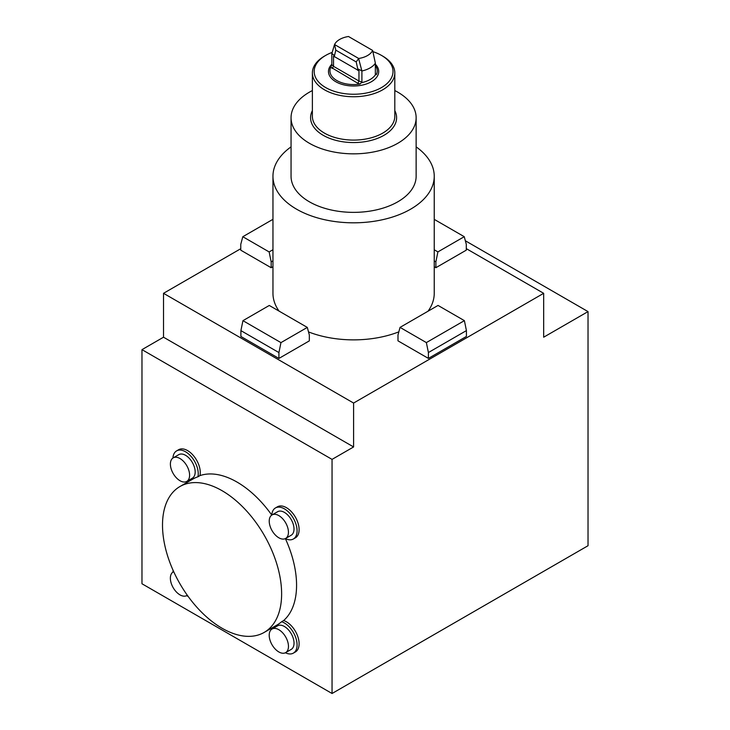 <?xml version="1.0" encoding="UTF-8"?>
<svg xmlns="http://www.w3.org/2000/svg" width="730" height="730" viewBox="0 0 730 730"><rect width="100%" height="100%" fill="white"/><g stroke="black" fill="none" stroke-linecap="round" stroke-linejoin="round"><path stroke-width="1.09" d="M375.357 64.24A25.121 14.509 180 0 1 360.447 85.447A25.121 14.509 180 0 1 333.774 80.4A25.121 14.509 180 0 1 331.831 64.24M361.907 82.006L360.045 84.041L357.864 83.32L358.959 81.03L358.959 70.783L333.528 56.1L333.528 66.339L358.959 81.03L361.907 82.006L361.907 70.901M375.357 73.63L376.351 74.624L375.357 74.241L375.357 63.136M375.357 65.554A23.652 13.66 0 0 1 376.351 74.624L375.43 74.715A23.296 13.45 180 0 1 361.724 82.636M357.864 83.32L330.836 67.178L331.831 64.642L331.831 53.536M330.836 67.178A23.652 13.66 0 0 0 336.868 80.565A23.652 13.66 0 0 0 360.045 84.041M372.638 50.443A19.71 11.379 180 0 1 358.695 58.482L334.559 44.548A19.71 11.379 180 0 1 348.493 36.5L372.638 50.443L375.348 63.108M361.843 70.81L357.764 68.912L357.764 70.381M357.764 68.912L356.185 61.913L358.695 58.482M334.559 44.548L335.8 50.151L356.185 61.913M335.8 50.151L334.221 56.794M358.704 58.902L361.87 70.892M375.375 63.191A23.296 13.45 180 0 1 361.87 70.983M394.811 90.566A62.543 36.108 180 0 1 416.137 117.731A62.543 36.108 180 0 1 397.823 143.262A62.543 36.108 180 0 1 329.659 151.092A62.543 36.108 180 0 1 291.051 117.731A62.543 36.108 180 0 1 312.376 90.566M398.826 331.858A80.647 46.556 180 0 1 308.507 331.913M279.088 311.126A80.647 46.556 180 0 1 272.956 293.314L272.956 176.258A80.647 46.556 180 0 1 291.051 146.867M416.137 146.867A80.647 46.556 180 0 1 434.24 176.258L434.24 293.314A80.647 46.556 180 0 1 428.035 311.208M434.24 249.779L437.909 251.896L464.253 236.693L466.287 244.295L466.287 250.153L435.874 267.709L434.24 266.76M466.424 336.448L428.401 358.403L397.987 340.846L397.987 334.988L400.031 327.387L426.366 342.589L464.389 320.643L466.424 330.599L466.424 336.448M307.303 327.414L309.337 335.015L309.337 340.873L278.924 358.43L240.9 336.475L240.9 330.626L242.944 320.671L269.279 305.459L307.303 327.414L280.959 342.625L278.924 352.581L278.924 358.43M353.594 403.051L543.667 293.314L543.667 337.205L588.024 311.601L588.024 545.721L332.05 693.5L332.05 459.389L353.594 446.952L353.594 403.051L163.52 293.314L240.763 248.711M466.287 248.638L543.667 293.314M272.956 219.319L242.807 236.721L240.763 244.322L240.763 250.18L271.177 267.737L272.956 266.715M465.348 240.772L588.024 311.601M332.05 459.389L141.976 349.643L141.976 583.763L332.05 693.5M285.339 538.603A17.922 10.348 -120 0 0 293.369 538.995L295.394 537.827A17.922 10.348 -120 0 0 295.394 517.132A17.922 10.348 -120 0 0 277.473 506.784L275.447 507.952A17.922 10.348 -120 0 0 271.77 515.097M264.178 632.417A84.224 48.627 -120 0 0 264.178 535.154A84.224 48.627 -120 0 0 179.954 486.527A84.224 48.627 -120 0 0 162.507 525.089A84.224 48.627 -120 0 0 185 591.911A84.224 48.627 -120 0 0 264.178 632.417L277.099 624.953A84.224 48.627 60 0 0 281.607 621.723L283.632 620.546A84.224 48.627 -120 0 0 285.375 538.621M283.632 620.546A17.922 10.348 60 0 1 297.53 635.775A17.922 10.348 60 0 1 295.394 651.954L293.369 653.122A17.922 10.348 60 0 1 285.384 652.757M271.77 515.061A84.224 48.627 -120 0 0 199.956 475.604A17.922 10.348 -120 0 0 193.715 455.958A17.922 10.348 -120 0 0 178.631 449.716L176.605 450.894A17.922 10.348 -120 0 0 172.928 458.038M141.976 349.643L163.52 337.205L353.594 446.952M163.52 337.205L163.52 293.314M272.956 260.856L271.177 261.887L271.177 267.737M242.807 236.721L269.142 251.932L272.956 249.724M271.177 261.887L269.142 251.932M278.924 352.581L240.9 330.626M242.944 320.671L280.959 342.625M466.424 330.599L428.401 352.544L428.401 358.403M428.401 352.544L426.366 342.589M400.031 327.387L438.046 305.432L464.389 320.643M437.909 251.896L435.874 261.851L435.874 267.709M435.874 261.851L434.24 260.911M464.253 236.693L434.24 219.365M434.24 176.258A80.647 46.556 180 0 1 410.616 209.181A80.647 46.556 180 0 1 322.733 219.274A80.647 46.556 180 0 1 272.956 176.258M416.137 117.731L416.137 176.258A62.543 36.108 180 0 1 397.823 201.79A62.543 36.108 180 0 1 329.659 209.619A62.543 36.108 180 0 1 291.051 176.258L291.051 117.731M179.954 486.527L192.875 479.062A84.224 48.627 -120 0 1 197.93 476.781L199.956 475.604M281.607 621.723A17.922 10.348 60 0 1 295.504 636.943A17.922 10.348 60 0 1 293.369 653.122M271.77 629.187A17.922 10.348 60 0 1 271.916 627.946M272.025 629.032L277.601 625.811A13.624 7.866 60 0 1 291.215 633.677A13.624 7.866 60 0 1 291.215 649.399L285.64 652.62A13.624 7.866 60 0 1 275.146 648.97A13.624 7.866 60 0 1 269.206 635.264A13.624 7.866 60 0 1 272.025 629.032A13.624 7.866 60 0 1 285.64 636.889A13.624 7.866 60 0 1 285.64 652.62M173.147 570.468A17.922 10.348 -120 0 0 172.937 572.119M186.542 595.689A17.922 10.348 -120 0 0 188.084 596.337M197.93 476.781A17.922 10.348 -120 0 0 191.689 457.135A17.922 10.348 -120 0 0 176.605 450.894M186.506 481.545A17.922 10.348 -120 0 0 187.692 482.065M186.789 481.389L192.364 478.177A13.587 7.838 -120 0 0 192.364 462.491A13.587 7.838 -120 0 0 178.777 454.644L173.202 457.865A13.587 7.838 60 0 1 186.789 465.713A13.587 7.838 60 0 1 186.789 481.389A13.587 7.838 60 0 1 179.991 480.723A13.587 7.838 60 0 1 170.391 464.088A13.587 7.838 60 0 1 173.202 457.865M293.369 538.995A17.922 10.348 -120 0 0 293.369 518.3A17.922 10.348 -120 0 0 275.447 507.952M285.622 538.457L291.197 535.236A13.587 7.838 -120 0 0 291.197 519.55A13.587 7.838 -120 0 0 277.619 511.712L272.044 514.933A13.587 7.838 60 0 1 285.622 522.771A13.587 7.838 60 0 1 285.622 538.457A13.587 7.838 60 0 1 278.833 537.782A13.587 7.838 60 0 1 269.224 521.147A13.587 7.838 60 0 1 272.044 514.933M187.291 595.233A13.624 7.866 60 0 1 186.798 595.552A13.624 7.866 60 0 1 179.991 594.877A13.624 7.866 60 0 1 170.364 578.197A13.624 7.866 60 0 1 173.183 571.964A13.624 7.866 60 0 1 173.713 571.709M394.811 115.96A41.218 23.798 180 0 1 394.811 116.289A41.218 23.798 180 0 1 353.594 140.087A41.218 23.798 180 0 1 312.376 116.289L312.376 72.954A41.218 23.798 180 0 1 324.448 56.128L325.717 55.398A39.429 22.758 180 0 1 332.187 52.377M372.939 51.657A39.429 22.758 180 0 1 381.471 55.398L382.739 56.128A41.218 23.798 180 0 1 394.811 72.954A41.218 23.798 180 0 1 353.594 96.752A41.218 23.798 180 0 1 312.376 72.954M382.739 56.128L381.471 55.398A39.429 22.758 180 0 1 381.471 87.582A39.429 22.758 180 0 1 325.717 87.582A39.429 22.758 180 0 1 325.717 55.398M334.221 55.325L331.867 53.5M331.849 53.555L334.44 44.895M332.095 68.438L333.528 66.339L331.831 64.642M312.376 110.631A43.006 24.829 0 0 0 353.594 142.56A43.006 24.829 0 0 0 394.811 110.631M173.694 571.672L173.183 571.964M187.318 595.26L186.798 595.552M394.811 116.289L394.811 72.954"/></g></svg>

